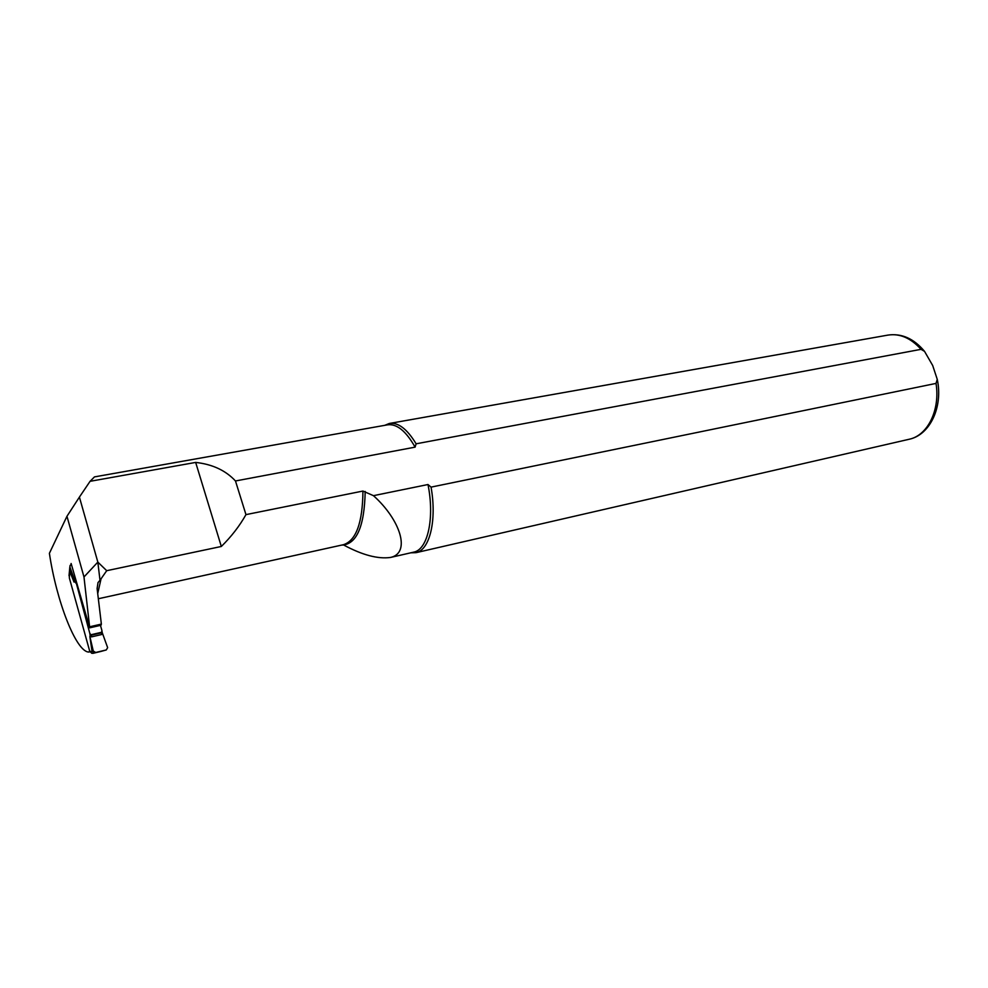 <?xml version="1.0" encoding="UTF-8"?>
<svg xmlns="http://www.w3.org/2000/svg" width="988" height="988" viewBox="0 0 988 988"><rect width="100%" height="100%" fill="white"/><g stroke="black" fill="none" stroke-linecap="round" stroke-linejoin="round"><path stroke-width="1.48" d="M89.785 651.03L88.698 652.055C75.977 651.623 56.464 601.099 49.4 553.317L66.962 516.279L83.98 576.98L89.723 627.837L71.124 563.493L70.852 564.778M69.864 569.397L69.185 574.003M410.786 552.811L416.072 552.663C429.706 550.044 437.017 520.293 431.052 487.121L936.031 383.406L937.254 379.355L932.684 365.498L924.533 351.358L921.038 349.332L416.109 443.81L415.108 447.144C405.907 430.941 396.694 423.519 387.481 424.852L94.465 476.895L90.069 481.317L195.661 462.421L221.324 546.475L106.716 570.694L97.837 562.098L99.998 580.252L98.01 582.587L97.108 588.515L101.369 624.095L101.011 625.243L89.723 627.837M415.108 447.144L235.477 480.971C225.672 470.436 212.395 464.249 195.661 462.421M413.466 552.193L413.861 552.107C427.73 549.526 434.794 518.231 427.989 484.528L431.052 487.121M343.812 545.092C362.374 555.058 377.935 559.183 390.47 557.454C411.033 553.095 400.511 519.91 373.452 495.667L427.989 484.528M66.962 516.279L79.41 497.1L97.837 562.098L83.98 576.98M79.41 497.1L90.069 481.317M90.093 651.722L88.698 652.055M416.109 443.81C407.081 428.916 398.139 422.135 389.297 423.481L384.752 425.334M235.477 480.971L245.963 514.625L362.942 491.048L373.452 495.667M97.713 593.603L101.048 578.807L99.998 580.252M245.963 514.625C239.565 525.999 231.353 536.62 221.324 546.475M101.048 578.807L106.716 570.694M90.056 626.688L101.369 624.095M92.119 651.438L93.28 651.03L89.871 636.519L92.02 651.339L94.453 652.907L92.996 653.34L101.319 651.339M101.159 651.376L106.284 649.956L95.7 652.475L93.28 651.03M71.432 564.617L70.062 565.432L69.333 577.856L89.513 650.45L91.625 653.241L92.996 653.34M69.901 571.78L69.876 570.805M95.7 652.475L94.453 652.907M69.16 574.201L69.037 575.856M90.167 651.882L92.02 651.339M75.668 579.795L75.15 581.747L74.014 582.056L69.889 571.607M74.014 582.056L74.359 580.821L69.852 566.914M90.278 652.043L93.292 651.08L89.871 636.519M89.883 636.507L90.18 635.469M75.088 581.512L69.839 566.853L69.037 575.621M75.829 581.45L89.809 633.394L91.279 635.185L101.529 632.802L101.764 634.494L102.06 631.431M90.167 635.568L91.526 636.89L101.764 634.494M106.284 649.956L107.643 647.659L102.27 632.752M102.764 650.919L101.184 651.376M100.467 625.367L101.937 630.579L101.529 632.802M908.824 439.339L909.355 439.215C927.695 435.387 940.341 410.008 936.031 383.406M921.038 349.332C910.775 337.958 899.685 333.215 887.78 335.13L389.68 423.407M343.095 544.771L343.54 544.672C356.149 540.535 362.621 522.664 362.942 491.048M341.527 545.117C356.545 544.66 364.436 526.765 365.19 491.468M75.78 583.068L75.15 581.747M89.809 633.394L90.106 635.432M91.526 636.89L91.279 635.185M90.711 634.815L101.888 632.221M413.861 552.107L390.482 557.467M937.254 379.355C943.182 406.562 930.239 434.769 909.355 439.215L416.072 552.663M924.533 351.358C913.789 338.501 901.525 333.092 887.78 335.13M98.01 582.587L97.133 588.786M343.132 544.771L98.331 598.753M106.296 649.943L102.653 650.944M102.036 631.48L102.332 633.53"/></g></svg>
